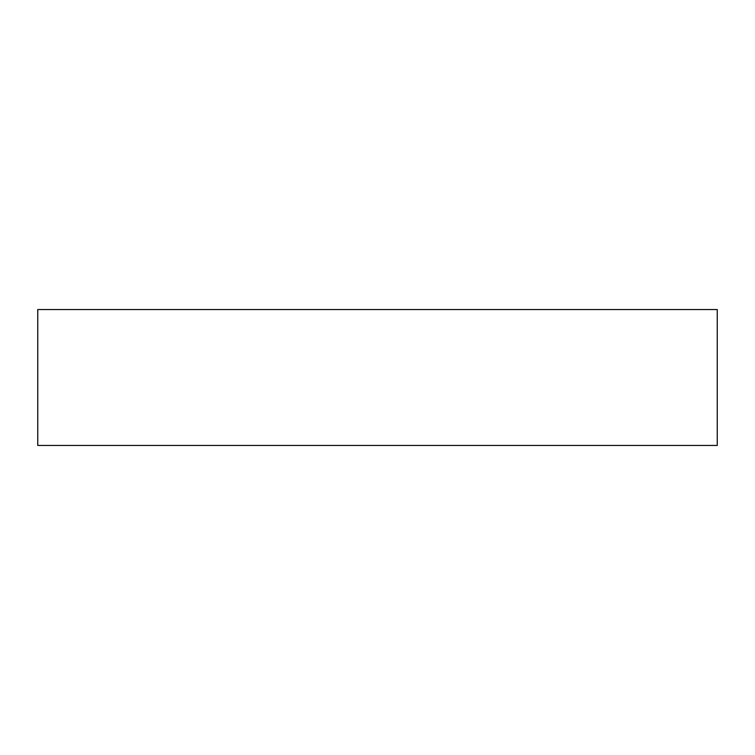 <?xml version="1.0" encoding="UTF-8"?>
<svg xmlns="http://www.w3.org/2000/svg" width="755" height="755" viewBox="0 0 755 755"><rect width="100%" height="100%" fill="white"/><g stroke="black" fill="none" stroke-linecap="round" stroke-linejoin="round"><path stroke-width="1.13" d="M717.25 309.55L717.25 445.45L37.75 445.45L37.75 309.55L717.25 309.55"/></g></svg>
